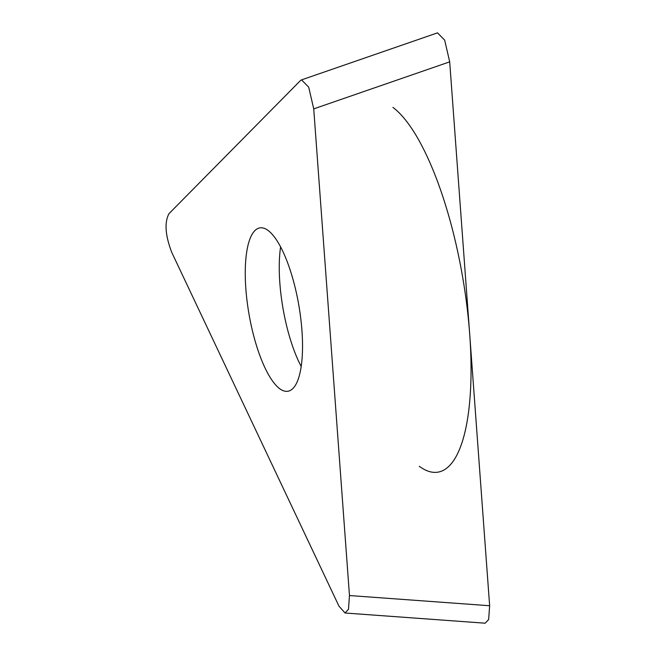 <?xml version="1.0" encoding="UTF-8"?>
<svg xmlns="http://www.w3.org/2000/svg" width="656" height="656" viewBox="0 0 656 656"><rect width="100%" height="100%" fill="white"/><g stroke="black" fill="none" stroke-linecap="round" stroke-linejoin="round"><path stroke-width="0.98" d="M349.468 595.541L313.732 108.871L308.705 87.174L301.473 79.819L300.382 80.631L168.969 213.676C164.303 222.482 165.255 235.438 171.823 252.544L338.972 606.169L345.023 612.95L348.475 609.35L349.468 595.541L489.638 605.742L449.696 61.853L489.638 605.742L488.646 619.543L485.194 623.143M437.052 33.021L437.445 32.8L444.678 40.155L449.696 61.853L313.732 108.871M268.083 230.445A82.877 25.305 -99.8 0 0 259.85 227.894A82.877 25.305 -99.8 0 0 247.091 301.26A82.877 25.305 -99.8 0 0 279.702 388.696A82.877 25.305 -99.8 0 0 287.935 391.247A82.877 25.305 -99.8 0 0 300.694 317.881A82.877 25.305 -99.8 0 0 268.083 230.445M392.928 107.395A187.952 57.392 80.2 0 1 469.671 333.797A187.952 57.392 80.2 0 1 419.291 466.285M280.604 246.869A82.877 25.305 -99.8 0 0 301.161 366.425M345.023 613.007L485.194 623.2M302.301 79.614L437.47 32.874"/></g></svg>
